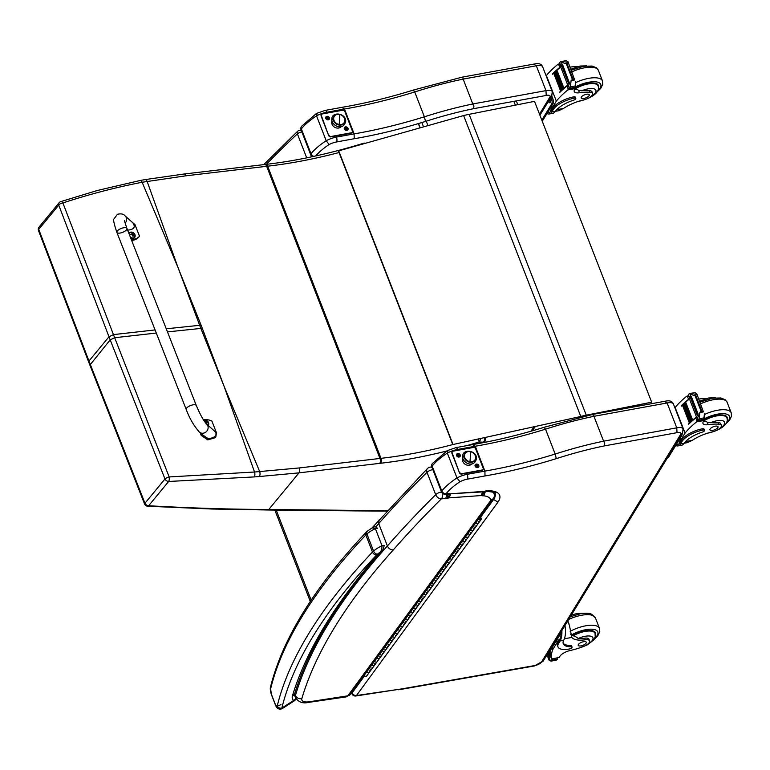 <?xml version="1.0" encoding="UTF-8"?>
<svg xmlns="http://www.w3.org/2000/svg" width="770" height="770" viewBox="0 0 770 770"><rect width="100%" height="100%" fill="white"/><g stroke="black" fill="none" stroke-linecap="round" stroke-linejoin="round"><path stroke-width="1.16" d="M577.346 417.253L580.763 416.416A57.731 22.301 -21.3 0 1 586.268 415.184L651.661 402.2L534.515 101.351L469.123 114.335A57.731 22.301 158.7 0 0 463.627 115.558L338.425 150.92L452.77 444.569L577.346 417.253L452.77 444.569M577.192 417.667L580.57 416.839A57.731 22.301 -21.3 0 1 586.076 415.608L651.661 402.2M452.914 444.155L338.579 150.506M315.729 155.944A50.522 19.337 -21.2 0 1 329.175 144.519L326.191 140.727L316.547 115.866A14.438 5.525 -21.2 0 1 326.788 112.247A3.609 1.492 -100.3 0 0 325.075 110.428L316.48 113.44L301.619 126.261A3.609 2.772 38.9 0 0 301.349 128.898A54.131 20.723 -21.2 0 1 316.547 115.866L317.125 113.44M462.866 77.491L461.567 77.597L462.866 77.491L463.155 79.098L536.324 65.768L534.178 64.372M325.075 110.428L342.737 107.203C365.654 103.267 389.264 97.54 413.577 90.003L462.077 77.164L534.659 63.949C538.779 63.025 541.425 63.949 542.609 66.74L552.254 91.601A9.019 3.455 158.8 0 0 545.969 90.629L472.799 103.96L473.925 106.01L473.627 108.676L546.228 95.451L545.969 90.629L536.324 65.768A9.019 3.455 -21.2 0 1 542.609 66.74M329.175 144.519A10.828 4.148 -21.2 0 1 336.577 141.95L354.219 138.735A250.51 95.904 158.8 0 0 425.512 121.419L424.376 116.819L414.732 91.957A199.517 76.384 -21.2 0 1 463.165 79.108L472.799 103.96M354.219 138.735L354.113 133.884L344.469 109.013A246.9 94.527 158.8 0 0 414.732 91.957L413.461 90.34M327.106 113.075L326.788 112.247L344.469 109.013L342.159 107.656M301.619 126.261A3.609 3.609 0 0 0 301.06 129.832A3.609 1.386 -21.2 0 1 301.349 128.898L310.993 153.759A3.609 1.386 158.8 0 0 310.705 154.693A3.609 3.609 0 0 0 312.514 156.647M472.809 103.969A199.517 76.384 158.8 0 0 424.376 116.819A246.9 94.527 -21.2 0 1 354.113 133.884L336.432 137.108A14.438 5.525 158.8 0 0 326.191 140.727A54.131 20.723 158.8 0 0 310.993 153.759A3.609 2.772 38.9 0 0 313.842 156.358M266.324 164.337A869.638 332.938 -21.2 0 1 297.403 133.893A3.609 1.386 -21.2 0 1 301.898 132.017A3.609 2.089 -94.1 0 0 299.925 130.236L299.925 130.236A3.609 3.609 0 0 0 297.721 131.198L297.721 131.198A3.609 2.406 47 0 0 297.403 133.893L306.701 157.86M311.33 156.897A3.609 1.386 158.8 0 0 310.012 157.176M178.553 268.903L201.076 325.142A143.903 55.094 -21.2 0 1 199.661 325.306L177.976 267.411L142.142 182.259C115.452 187.457 89.031 194.348 62.89 202.953A3.609 1.79 -108.3 0 0 60.772 201.596A3.609 3.609 0 0 0 59.117 202.731L39.106 227.015A3.609 2.753 39.5 0 0 38.731 229.383L88.964 361.034L88.666 361.987L38.5 230.557A3.609 1.819 -20.2 0 1 38.731 229.383L58.751 205.099A3.609 1.8 -20 0 1 62.89 202.953L113.45 334.613L108.984 336.76L58.751 205.099A3.609 2.753 -140.5 0 1 59.117 202.731M38.519 230.596A3.609 1.819 -20.2 0 1 38.5 230.557A3.609 3.609 0 0 1 39.106 227.015M363.729 143.451A3.609 0.606 -107.1 0 0 363.45 143.297C329.146 153.836 296.585 160.872 265.766 164.395A3.609 1.887 83.5 0 1 267.662 166.185A144.337 55.257 158.8 0 0 266.661 166.301L185.936 175.801L142.142 182.259A3.609 1.819 78.9 0 0 140.111 180.507A3.609 1.819 78.9 0 1 140.111 180.507L97.434 190.469L60.772 201.605M223.444 384.644L202.279 328.251A143.903 55.094 -21.2 0 1 200.864 328.415L224.022 386.136L254.533 472.02L169.159 476.938A3.609 1.376 89 0 1 168.649 481.471L254.235 476.919A141.131 41.185 -14 0 1 259.297 476.534L298.991 472.857L379.716 463.357A140.727 53.881 -21.2 0 1 380.688 463.242A259.124 99.205 158.8 0 0 446.706 451.037M156.291 333.044L114.663 337.722L110.187 339.868L164.972 478.969A3.609 0.934 -22.2 0 1 169.159 476.938L113.45 334.613L155.078 329.935M88.666 361.987L144.558 503.984A3.609 0.924 -22.1 0 1 144.962 503.253L88.964 361.034L108.984 336.76L110.187 339.868L89.878 365.105M484.474 437.716A3.609 2.502 92.3 0 1 483.329 442.173L482.597 442.779M478.507 439.006A3.609 0.606 72.9 0 1 479.036 441.999L483.329 442.173A3.609 2.204 -129.9 0 0 484.436 441.836A3.609 3.609 0 0 0 485.485 437.755L485.389 437.514M265.766 164.395L264.774 164.51A3.609 1.867 83.3 0 1 266.661 166.301L379.976 458.448L299.251 467.948A3.609 1.867 -96.7 0 1 298.991 472.857L268.797 509.48C231.789 509.384 191.73 508.142 148.629 505.755A3.609 1.781 93.7 0 1 147.667 506.227A3.609 1.781 93.7 0 1 147.657 506.227L211.942 509.018L267.575 509.981A3.609 2.387 90.3 0 1 267.498 509.981M299.251 467.948L254.533 472.02A3.609 1.675 -94.8 0 1 254.235 476.919M459.979 481.731A10.828 4.148 -21.2 0 1 467.371 479.161L485.013 475.947L484.908 471.096L467.226 474.32A14.438 5.525 158.8 0 0 456.985 477.939A54.131 20.723 158.8 0 0 441.788 490.981A3.609 2.772 38.9 0 0 446.071 493.714A50.522 19.337 -21.2 0 1 459.979 481.731L456.985 477.939L447.341 453.078A14.438 5.525 -21.2 0 1 457.582 449.459A3.609 1.492 -100.3 0 0 455.869 447.639L447.274 450.652L432.413 463.473A3.609 2.772 38.9 0 0 432.143 466.11A54.131 20.723 -21.2 0 1 447.341 453.078L447.919 450.652M593.66 414.703L592.371 414.809L593.66 414.703L593.949 416.31L667.118 402.98L664.972 401.584M592.9 414.375L665.463 401.16C669.573 400.236 672.22 401.17 673.404 403.952L683.048 428.813A9.019 3.455 158.8 0 0 676.763 427.841L603.593 441.172L604.72 443.222L604.421 445.897L677.023 432.663L676.763 427.841L667.118 402.98A9.019 3.455 -21.2 0 1 673.404 403.952M485.013 475.947A250.51 95.904 158.8 0 0 556.315 458.631L555.17 454.04L545.526 429.169A199.517 76.384 -21.2 0 1 593.959 416.32L603.593 441.172M603.603 441.191A199.517 76.384 158.8 0 0 555.17 454.04A246.9 94.527 -21.2 0 1 484.908 471.096L475.263 446.234A246.9 94.527 158.8 0 0 545.526 429.169L544.255 427.552M455.869 447.639L473.531 444.425C496.448 440.478 520.058 434.752 544.371 427.215L592.881 414.385M457.9 450.286L457.582 449.459L475.263 446.234L472.963 444.868M432.413 463.473A3.609 3.609 0 0 0 431.855 467.043A3.609 1.386 -21.2 0 1 432.143 466.11L441.788 490.981A3.609 1.386 158.8 0 0 441.499 491.905A3.609 3.609 0 0 0 445.118 494.205L446.869 494.08L447.765 493.589L446.071 493.714A3.609 2.089 85.9 0 1 445.118 494.205M493.358 498.816L493.618 499.48L480.701 517.132M364.537 675.906L352.131 692.875A3.609 1.386 158.8 0 0 351.909 693.712A3.609 3.609 0 0 0 355.788 695.984L399.13 689.294L356.472 695.522A3.609 1.713 81.7 0 1 355.788 695.984M351.871 692.201L352.131 692.875A3.609 2.859 36.2 0 0 356.472 695.522L497.978 502.117L493.618 499.48A27.066 10.357 -21.2 0 0 495.062 493.426C496.534 492.819 493.56 492.097 486.12 491.26L482.973 491.847M497.978 502.117A30.675 11.742 158.8 0 0 487.15 490.76L486.197 491.25M487.15 490.76A6.237 2.387 158.8 0 0 484.369 491.337L484.032 491.741M484.369 491.337A3.34 1.28 -21.2 0 1 484.089 491.366L482.703 491.905A3.609 2.089 -94.1 0 0 483.647 491.404L451.307 493.734L482.703 491.905M451.307 493.734A10.26 3.927 -21.2 0 1 450.642 493.791L449.593 494.282M450.642 493.791A2.685 1.03 -21.2 0 1 450.517 493.801A2.685 1.03 -21.2 0 1 450.267 493.801L447.793 494.08L448.486 497.978A1.473 0.568 -21.2 0 1 449.141 497.853L450.354 494.225M431.835 466.986L430.642 467.072A5.053 2.926 85.9 0 1 432.066 467.573M432.856 469.623A5.053 1.935 158.8 0 0 427.003 472.299L435.676 494.677A5.053 1.935 -21.2 0 1 441.537 491.992M430.642 467.072A5.053 5.053 0 0 0 427.446 468.526L427.446 468.526A5.053 3.513 45.2 0 0 427.003 472.299A1155.395 442.336 -21.2 0 0 378.715 523.619L379.138 519.856M485.447 491.366L483.762 495.793A29.231 11.194 -21.2 0 1 491.077 500.038A5.053 4.668 -18.7 0 0 494.167 494.071L494.167 494.071A5.053 4.668 -18.7 0 0 494.109 493.897A34.284 13.129 158.8 0 0 494.032 493.685A34.284 13.129 158.8 0 0 492.973 492.011M484.763 491.52L482.039 495.707A7.604 2.907 158.8 0 0 483.762 495.793M447.014 494.071L445.763 498.527A7.998 3.061 158.8 0 0 447.851 498.209L447.428 494.051M442.471 493.3A5.053 2.926 85.9 0 1 441.374 498.835L445.763 498.527M449.141 497.853A1.492 0.568 -21.2 0 1 449.237 497.853L450.527 494.215M449.237 497.853L481.317 495.543L482.53 491.914M481.317 495.543A1.915 0.732 -21.2 0 1 481.529 495.534L482.973 491.876M481.529 495.534L483.916 491.77M294.727 693.626L295.439 695.464A869.638 332.938 158.8 0 1 387.387 545.988A1155.395 442.336 158.8 0 1 435.676 494.677A5.053 3.513 45.2 0 0 441.374 498.835A1150.341 440.401 -21.2 0 0 393.278 549.953C390.631 549.924 388.667 548.606 387.387 545.988L378.715 523.619A869.638 332.938 -21.2 0 0 375.702 526.998M294.573 694.126L292.205 696.59L294.583 694.088C308.173 649.129 337.578 601.052 382.806 549.886L384.24 545.632A1.8 0.693 158.8 0 0 382.026 545.757C381.891 549.51 381.073 551.782 379.572 552.562L382.796 549.886M294.717 700.585L282.263 708.621L281.849 708.073A3.609 3.224 -166.3 0 1 277.267 705.898C276.998 707.091 276.42 706.773 275.544 704.954L271.329 694.078L270.636 688.803A770.414 294.949 -21.2 0 1 365.846 534.977A14.438 5.525 -21.2 0 1 366.924 533.957A3.609 2.281 -130.9 0 1 367.223 531.271L366.154 532.291A3.609 2.599 43.4 0 0 365.846 534.977L372.478 552.071A3.609 2.599 43.4 0 0 376.617 554.978A10.828 4.148 -21.2 0 1 377.425 554.198A3.609 2.281 -130.9 0 1 373.556 551.05A14.438 5.525 158.8 0 0 372.478 552.071A770.414 294.949 158.8 0 0 277.267 705.898M372.16 527.864L375.394 528.663L382.026 545.757A19.115 7.315 158.8 0 0 373.556 551.05L366.924 533.957A19.115 7.315 -21.2 0 1 375.394 528.663A1.8 0.693 158.8 0 1 377.608 528.528M377.425 554.198A15.516 5.939 -21.2 0 1 379.572 552.562A869.638 332.938 158.8 0 0 292.205 696.59A30.579 11.704 158.8 0 0 293.601 700.498A3.609 3.292 -45 0 0 295.69 698.092M366.154 532.291C314.43 587.163 282.542 638.734 270.511 687.013A3.609 3.224 13.7 0 0 270.511 687.023A3.609 3.224 13.7 0 0 270.636 688.803M376.617 554.978A766.804 293.562 -21.2 0 0 281.849 708.073L293.601 700.498L294.737 700.575L296.161 698.91M374.567 663.721A1.733 1.376 -143.8 0 1 371.9 664.828A1.733 1.376 36.2 0 0 374.567 665.193L371.968 668.745A1.733 1.376 -143.8 0 1 369.302 668.379A1.733 1.376 36.2 0 0 371.968 668.745L369.369 672.297A1.733 1.376 -143.8 0 1 366.703 671.921A1.733 1.376 36.2 0 0 369.369 672.297A1.733 1.376 -143.8 0 0 369.369 670.824M374.499 661.276A1.733 1.376 36.2 0 0 377.165 661.642A1.733 1.376 -143.8 0 1 374.499 661.276M384.962 649.524A1.733 1.376 -143.8 0 1 382.286 650.621A1.733 1.376 36.2 0 0 384.962 650.997L382.363 654.538A1.733 1.376 -143.8 0 1 379.687 654.173A1.733 1.376 36.2 0 0 382.363 654.538L379.764 658.09A1.733 1.376 -143.8 0 1 377.098 657.724A1.733 1.376 36.2 0 0 379.764 658.09A1.733 1.376 -143.8 0 0 379.764 656.627M384.885 647.069A1.733 1.376 36.2 0 0 387.551 647.445A1.733 1.376 -143.8 0 1 384.885 647.069M395.347 635.317A1.733 1.376 -143.8 0 1 392.681 636.424A1.733 1.376 36.2 0 0 395.347 636.79L392.748 640.342A1.733 1.376 -143.8 0 1 390.082 639.966A1.733 1.376 36.2 0 0 392.748 640.342L390.149 643.893A1.733 1.376 -143.8 0 1 387.483 643.518A1.733 1.376 36.2 0 0 390.149 643.893A1.733 1.376 -143.8 0 0 390.159 642.421M395.28 632.873A1.733 1.376 36.2 0 0 397.946 633.238A1.733 1.376 -143.8 0 1 395.28 632.873M405.742 621.121A1.733 1.376 -143.8 0 1 403.076 622.218A1.733 1.376 36.2 0 0 405.742 622.593L403.143 626.135A1.733 1.376 -143.8 0 1 400.477 625.769A1.733 1.376 36.2 0 0 403.143 626.135L400.544 629.687A1.733 1.376 -143.8 0 1 397.878 629.321A1.733 1.376 36.2 0 0 400.544 629.687A1.733 1.376 -143.8 0 0 400.544 628.214M405.665 618.666A1.733 1.376 36.2 0 0 408.341 619.041A1.733 1.376 -143.8 0 1 405.665 618.666M416.137 606.914A1.733 1.376 -143.8 0 1 413.461 608.011A1.733 1.376 36.2 0 0 416.127 608.387L413.529 611.938A1.733 1.376 -143.8 0 1 410.862 611.563A1.733 1.376 36.2 0 0 413.529 611.938L410.93 615.49A1.733 1.376 -143.8 0 1 408.264 615.115A1.733 1.376 36.2 0 0 410.93 615.49A1.733 1.376 -143.8 0 0 410.939 614.017M416.06 604.469A1.733 1.376 36.2 0 0 418.726 604.835A1.733 1.376 -143.8 0 1 416.06 604.469M426.522 592.717A1.733 1.376 -143.8 0 1 423.856 593.814A1.733 1.376 36.2 0 0 426.522 594.18L423.923 597.732A1.733 1.376 -143.8 0 1 421.257 597.366A1.733 1.376 36.2 0 0 423.923 597.732L421.325 601.283A1.733 1.376 -143.8 0 1 418.659 600.918A1.733 1.376 36.2 0 0 421.325 601.283A1.733 1.376 -143.8 0 0 421.325 599.811M426.455 590.263A1.733 1.376 36.2 0 0 429.121 590.638A1.733 1.376 -143.8 0 1 426.455 590.263M436.917 578.511A1.733 1.376 -143.8 0 1 434.242 579.608A1.733 1.376 36.2 0 0 436.908 579.983L434.319 583.535A1.733 1.376 -143.8 0 1 431.643 583.159A1.733 1.376 36.2 0 0 434.319 583.535L431.72 587.087A1.733 1.376 -143.8 0 1 429.044 586.711A1.733 1.376 36.2 0 0 431.72 587.087A1.733 1.376 -143.8 0 0 431.72 585.614M436.84 576.056A1.733 1.376 36.2 0 0 439.506 576.432A1.733 1.376 -143.8 0 1 436.84 576.056M447.303 564.304A1.733 1.376 -143.8 0 1 444.637 565.411A1.733 1.376 36.2 0 0 447.303 565.777L444.704 569.328A1.733 1.376 -143.8 0 1 442.038 568.963A1.733 1.376 36.2 0 0 444.704 569.328L442.105 572.88A1.733 1.376 -143.8 0 1 439.439 572.514A1.733 1.376 36.2 0 0 442.105 572.88A1.733 1.376 -143.8 0 0 442.115 571.407M447.235 561.859A1.733 1.376 36.2 0 0 449.901 562.225A1.733 1.376 -143.8 0 1 447.235 561.859M457.698 550.107A1.733 1.376 -143.8 0 1 455.022 551.204A1.733 1.376 36.2 0 0 457.698 551.58L455.099 555.131A1.733 1.376 -143.8 0 1 452.433 554.756A1.733 1.376 36.2 0 0 455.099 555.131L452.5 558.683A1.733 1.376 -143.8 0 1 449.834 558.308A1.733 1.376 36.2 0 0 452.5 558.683A1.733 1.376 -143.8 0 0 452.5 557.211M457.621 547.653A1.733 1.376 36.2 0 0 460.287 548.028A1.733 1.376 -143.8 0 1 457.621 547.653M468.083 535.901A1.733 1.376 -143.8 0 1 465.417 537.008A1.733 1.376 36.2 0 0 468.083 537.373L465.484 540.925A1.733 1.376 -143.8 0 1 462.818 540.559A1.733 1.376 36.2 0 0 465.484 540.925L462.886 544.477A1.733 1.376 -143.8 0 1 460.219 544.111A1.733 1.376 36.2 0 0 462.886 544.477A1.733 1.376 -143.8 0 0 462.895 543.004M468.016 533.456A1.733 1.376 36.2 0 0 470.682 533.822A1.733 1.376 -143.8 0 1 468.016 533.456M478.478 521.704A1.733 1.376 -143.8 0 1 475.812 522.801A1.733 1.376 36.2 0 0 478.478 523.176L475.879 526.728A1.733 1.376 -143.8 0 1 473.213 526.353A1.733 1.376 36.2 0 0 475.879 526.728L473.281 530.27A1.733 1.376 -143.8 0 1 470.614 529.904A1.733 1.376 36.2 0 0 473.281 530.27A1.733 1.376 -143.8 0 0 473.281 528.807M369.369 672.297L366.77 675.848A1.733 1.376 -143.8 0 1 364.104 675.473M470.797 532.58A1.733 1.376 -143.8 0 1 470.682 533.822L473.281 530.27M460.402 546.787A1.733 1.376 -143.8 0 1 460.287 548.028L462.886 544.477M450.007 560.984A1.733 1.376 -143.8 0 1 449.901 562.225L452.5 558.683M439.622 575.19A1.733 1.376 -143.8 0 1 439.506 576.432L442.105 572.88M429.227 589.387A1.733 1.376 -143.8 0 1 429.121 590.638L431.72 587.087M418.842 603.593A1.733 1.376 -143.8 0 1 418.726 604.835L421.325 601.283M408.447 617.8A1.733 1.376 -143.8 0 1 408.341 619.041L410.93 615.49M398.061 631.997A1.733 1.376 -143.8 0 1 397.946 633.238L400.544 629.687M387.666 646.203A1.733 1.376 -143.8 0 1 387.551 647.445L390.149 643.893M377.271 660.4A1.733 1.376 -143.8 0 1 377.165 661.642L379.764 658.09M372.083 667.503A1.733 1.376 -143.8 0 1 371.968 668.745M382.469 653.297A1.733 1.376 -143.8 0 1 382.363 654.538M392.864 639.1A1.733 1.376 -143.8 0 1 392.748 640.342M403.249 624.894A1.733 1.376 -143.8 0 1 403.143 626.135M413.644 610.697A1.733 1.376 -143.8 0 1 413.529 611.938M424.029 596.49A1.733 1.376 -143.8 0 1 423.923 597.732M434.424 582.293A1.733 1.376 -143.8 0 1 434.319 583.535M444.819 568.087A1.733 1.376 -143.8 0 1 444.704 569.328M455.108 553.64L455.205 553.89A1.733 1.376 -143.8 0 1 455.099 555.131M465.6 539.683A1.733 1.376 -143.8 0 1 465.484 540.925M475.985 525.477A1.733 1.376 -143.8 0 1 475.879 526.728M478.411 519.25A1.733 1.376 36.2 0 0 481.183 518.383L480.442 516.468M479.431 517.844A0.866 0.683 -143.8 0 1 479.768 517.892L479.931 517.199A1.733 1.376 36.2 0 0 479.912 517.19L480.432 518.489A0.866 0.683 -143.8 0 1 478.882 518.595M478.94 518.528A0.789 0.626 36.2 0 0 480.316 519.067A0.789 0.626 36.2 0 0 479.383 517.921M186.215 409.457L116.876 232.376A5.409 2.06 -21.4 0 1 120.226 228.892A5.409 2.06 -21.4 0 1 126.954 228.43A5.409 2.06 -21.4 0 1 123.604 231.914A5.409 2.06 -21.4 0 1 116.876 232.376A5.409 2.06 -21.4 0 1 120.226 228.892A5.409 2.06 -21.4 0 1 126.954 228.43L196.302 405.511A5.409 2.06 -21.4 0 0 189.564 405.973A5.409 2.06 -21.4 0 0 186.215 409.457C189.459 418.245 193.847 425.791 199.372 432.095A5.409 4.918 -48.2 0 0 204.81 432.721A5.409 4.918 -48.2 0 0 206.591 424.02L214.33 430.94C220.201 435.82 209.411 441.412 204.05 436.263L199.372 432.095M203.347 419.669A14.88 11.396 -140.8 0 1 211.894 421.065L216.457 432.721L215.841 436.831L208.535 438.987L201.856 434.309M200.181 432.817L201.191 435.387L207.804 439.891L215.1 437.735L215.841 436.831M130.332 220.566L134.952 224.571L139.505 236.226A14.88 11.396 -140.8 0 1 131.295 239.528M127.627 230.153C134.028 229.556 135.761 227.112 132.825 222.79L125.077 215.879A5.409 4.918 131.8 0 1 125.163 223.156M131.641 240.404A14.88 11.396 39.2 0 0 138.773 237.122L139.505 236.226M203.954 420.179A3.552 2.714 39.2 0 0 203.723 420.256A3.417 2.618 -140.8 0 1 207.862 421.517A3.417 2.618 -140.8 0 1 208.102 425.367M207.611 422.432A1.752 1.338 -140.8 0 0 207.477 422.104L207.611 422.056A4.61 2.069 155.6 0 0 206.938 421.979L206.11 421.45A4.61 2.695 -94.5 0 0 205.657 420.815A1.887 1.444 39.2 0 0 205.272 420.853A4.61 2.069 80.7 0 1 205.686 421.508L205.321 422.181A4.61 2.05 155.3 0 0 205.08 422.239M205.686 421.508L205.186 422.383M206.649 424.078A1.887 1.444 39.2 0 0 206.918 424.039A4.61 2.685 -94 0 0 206.755 423.096L207.111 422.422A4.61 1.434 -18.7 0 1 207.765 422.441A1.887 1.444 39.2 0 0 207.611 422.056M206.408 423.462L207.111 422.422M205.388 422.643A4.61 1.453 -18.3 0 1 205.494 422.615L206.322 423.144A4.61 2.079 80.3 0 1 206.514 423.952M206.023 423.866L206.447 423.057M206.938 421.979L206.37 422.855L205.378 422.22M130.361 232.232A3.552 2.714 39.2 0 0 129.158 232.973L128.888 233.31A3.552 2.714 -140.8 0 1 128.888 233.31A3.552 2.714 -140.8 0 1 129.033 233.146M134.509 237.622A3.552 2.714 -140.8 0 1 134.384 237.795A3.552 2.714 -140.8 0 1 130.785 238.219M129.004 233.666A3.417 2.618 -140.8 0 1 133.114 232.617A3.417 2.618 -140.8 0 1 134.837 237.016A3.417 2.618 -140.8 0 1 130.313 237.016M134.019 234.475A1.752 1.338 -140.8 0 0 133.884 234.147L134.019 234.109A4.61 2.069 155.6 0 0 133.345 234.032L132.517 233.502A4.61 2.695 -94.5 0 0 132.055 232.858A1.887 1.444 39.2 0 0 131.68 232.906A4.61 2.069 80.7 0 1 132.084 233.551L131.728 234.224A4.61 2.05 155.3 0 0 130.833 234.494L130.929 234.513A1.752 1.338 -140.8 0 0 131.064 234.86M132.084 233.551L131.362 234.783M130.833 234.494A1.887 1.444 39.2 0 0 130.987 234.879A4.61 1.453 -18.3 0 1 131.901 234.667L132.729 235.197A4.61 2.079 80.3 0 1 132.941 236.13A1.887 1.444 39.2 0 0 133.326 236.082A4.61 2.685 -94 0 0 133.162 235.139L133.518 234.465A4.61 1.434 -18.7 0 1 134.163 234.494A1.887 1.444 39.2 0 0 134.019 234.109M132.806 235.505L133.518 234.465M132.43 235.909L132.854 235.11M133.345 234.032L132.767 234.898L131.785 234.273M344.739 129.216A1.309 1.078 31.4 0 0 346.288 130.169M346.837 130.38A2.031 1.675 -148.6 0 1 344.248 128.041A2.031 1.675 -148.6 0 1 347.395 127.464A2.031 1.675 -148.6 0 1 346.837 130.38M326.172 118.676A1.309 1.078 31.4 0 0 327.712 119.62M328.27 119.831A2.031 1.675 -148.6 0 1 325.681 117.502A2.031 1.675 -148.6 0 1 328.829 116.925A2.031 1.675 -148.6 0 1 328.27 119.831M321.369 114.759A1.8 1.492 31.4 0 0 321.157 116.183L321.398 115.779A1.8 1.492 -148.6 0 1 322.409 113.931L342.602 110.254A1.8 1.492 -148.6 0 1 344.825 111.506L352.362 130.939A1.8 1.492 -148.6 0 1 351.341 132.787L351.101 133.181A1.8 1.492 31.4 0 0 352.14 132.353M321.157 116.183L328.684 135.607A1.8 1.492 31.4 0 0 330.908 136.867L351.101 133.181M321.398 115.779L328.684 135.607M330.908 136.867L331.148 136.463A1.8 1.492 -148.6 0 1 328.934 135.202M331.148 136.463L351.341 132.787M341.187 126.627A5.419 4.476 -148.6 0 1 338.685 128.022A5.419 4.476 -148.6 0 1 333.237 126.126A5.419 4.476 -148.6 0 1 332.005 121.015M340.07 126.771A4.514 3.725 -148.6 0 1 339.994 126.906A4.514 3.725 -148.6 0 1 338.887 127.984A4.514 3.725 31.4 0 0 339.994 126.906L338.954 127.974M332.611 122.536L331.86 123.758L332.611 122.536M344.893 120.784A6.093 5.034 -148.6 0 1 338.944 125.019A6.093 5.034 -148.6 0 1 333.246 118.763A1.126 0.568 -178.7 0 0 331.793 119.273A1.126 0.568 1.3 0 1 333.246 118.763A6.093 5.034 -148.6 0 1 336.095 114.788A6.093 5.034 31.4 0 0 336.134 123.864A6.093 5.034 31.4 0 0 344.893 120.784A6.093 5.034 31.4 0 0 344.864 120.149A6.093 5.034 -148.6 0 1 344.893 120.784A1.126 0.568 1.3 0 1 345.682 121.352A1.126 0.568 -178.7 0 0 344.893 120.784M344.864 120.428A5.862 4.841 -148.6 0 1 344.267 122.507A5.862 4.841 -148.6 0 1 337.905 124.163A5.862 4.841 -148.6 0 1 333.66 118.484L333.468 118.801A5.862 4.841 31.4 0 0 337.712 124.48A5.862 4.841 31.4 0 0 344.065 122.834A5.862 4.841 31.4 0 0 344.161 122.671A5.862 4.841 -148.6 0 1 337.818 124.519A5.862 4.841 -148.6 0 1 333.468 118.801L333.66 118.484A5.862 4.841 -148.6 0 1 334.267 116.395A5.862 4.841 -148.6 0 1 340.619 114.749A5.862 4.841 -148.6 0 1 344.864 120.428M339.147 124.499A18.047 4.389 -80.1 0 0 339.378 114.412A5.862 4.841 31.4 0 0 333.66 118.484A5.862 4.841 31.4 0 0 339.147 124.499A5.862 4.841 31.4 0 0 344.864 120.428A5.862 4.841 31.4 0 0 339.378 114.412A18.047 4.389 99.9 0 1 339.147 124.499M334.17 116.559A5.862 4.841 31.4 0 0 334.065 116.722A5.862 4.841 31.4 0 0 333.468 118.801A5.862 4.841 -148.6 0 1 334.17 116.559M332.582 119.841A1.126 0.568 1.3 0 1 331.793 119.273C331.273 125.577 343.372 131.631 345.682 121.352C346.308 113.277 331.706 110.88 331.793 119.273M331.812 123.893L332.303 122.199A4.514 3.725 31.4 0 0 331.841 123.681A4.514 3.725 -148.6 0 1 332.303 122.199L332.38 122.064M327.837 118.359L328.713 117.55L327.433 116.838L327.173 117.993M327.433 116.838A1.261 1.04 31.4 0 0 327.058 116.915L326.759 118.57M327.597 119.042L328.299 118.984L327.808 118.724M328.299 118.984A1.261 1.04 31.4 0 1 327.914 119.061L326.644 118.349A1.261 1.04 31.4 0 1 326.49 117.983M328.713 117.55A1.261 1.04 31.4 0 1 328.857 117.916L328.03 118.416M329.137 118.936A1.761 1.453 -148.6 0 1 326.133 117.098M329.242 117.637A1.761 1.453 -148.6 0 1 326.923 119.186A1.761 1.453 -148.6 0 1 327.76 116.443A1.761 1.453 -148.6 0 1 329.242 117.637M346.702 128.244L346.394 128.917L347.28 128.09L346.009 127.387L345.749 128.532M346.009 127.387A1.261 1.04 31.4 0 0 345.624 127.454L345.326 129.119M346.163 129.581L346.866 129.524L346.375 129.264M346.866 129.524A1.261 1.04 31.4 0 1 346.49 129.601L345.21 128.888A1.261 1.04 31.4 0 1 345.066 128.523M347.28 128.09A1.261 1.04 31.4 0 1 347.434 128.455L346.606 128.956M347.703 129.476A1.761 1.453 -148.6 0 1 344.71 127.647M347.819 128.186A1.761 1.453 -148.6 0 1 345.489 129.735A1.761 1.453 -148.6 0 1 346.327 126.983A1.761 1.453 -148.6 0 1 347.819 128.186M475.533 466.428A1.309 1.078 31.4 0 0 477.082 467.38M477.641 467.592A2.031 1.675 -148.6 0 1 475.042 465.253A2.031 1.675 -148.6 0 1 478.199 464.685A2.031 1.675 -148.6 0 1 477.641 467.592M456.966 455.888A1.309 1.078 31.4 0 0 458.516 456.841M459.064 457.053A2.031 1.675 -148.6 0 1 456.475 454.714A2.031 1.675 -148.6 0 1 459.623 454.136A2.031 1.675 -148.6 0 1 459.064 457.053M452.163 451.971A1.8 1.492 31.4 0 0 451.952 453.395L452.192 452.991A1.8 1.492 -148.6 0 1 453.203 451.143L473.406 447.466A1.8 1.492 -148.6 0 1 475.619 448.727L483.156 468.15A1.8 1.492 -148.6 0 1 482.145 469.998L481.895 470.393A1.8 1.492 31.4 0 0 482.934 469.575M451.952 453.395L459.488 472.819A1.8 1.492 31.4 0 0 461.702 474.079L481.895 470.393M452.192 452.991L459.488 472.819M461.702 474.079L461.942 473.675A1.8 1.492 -148.6 0 1 459.728 472.424M461.942 473.675L482.145 469.998M471.981 463.838A5.419 4.476 -148.6 0 1 469.488 465.244A5.419 4.476 -148.6 0 1 464.031 463.338A5.419 4.476 -148.6 0 1 462.799 458.227M470.797 464.118L470.874 463.983A4.514 3.725 -148.6 0 1 470.797 464.118A4.514 3.725 -148.6 0 1 469.681 465.195A4.514 3.725 31.4 0 0 470.797 464.118L469.748 465.186M463.405 459.748L462.664 460.97L463.405 459.748M475.687 457.996A6.093 5.034 -148.6 0 1 469.739 462.231A6.093 5.034 -148.6 0 1 464.041 455.975A1.126 0.568 -178.7 0 0 462.587 456.494A1.126 0.568 1.3 0 1 464.041 455.975A6.093 5.034 -148.6 0 1 466.889 452A6.093 5.034 31.4 0 0 466.938 461.076A6.093 5.034 31.4 0 0 475.687 457.996A6.093 5.034 31.4 0 0 475.658 457.361A6.093 5.034 -148.6 0 1 475.687 457.996A1.126 0.568 1.3 0 1 476.476 458.564A1.126 0.568 -178.7 0 0 475.687 457.996M475.658 457.64A5.862 4.841 -148.6 0 1 475.061 459.728A5.862 4.841 -148.6 0 1 468.709 461.374A5.862 4.841 -148.6 0 1 464.464 455.696L464.262 456.013A5.862 4.841 31.4 0 0 468.507 461.692A5.862 4.841 31.4 0 0 474.869 460.046A5.862 4.841 31.4 0 0 474.955 459.882A5.862 4.841 -148.6 0 1 468.612 461.731A5.862 4.841 -148.6 0 1 464.262 456.013L464.464 455.696A5.862 4.841 -148.6 0 1 465.061 453.617A5.862 4.841 -148.6 0 1 471.413 451.961A5.862 4.841 -148.6 0 1 475.658 457.64M469.941 461.711A18.047 4.389 -80.1 0 0 470.181 451.624A5.862 4.841 31.4 0 0 464.464 455.696A5.862 4.841 31.4 0 0 469.941 461.711A5.862 4.841 31.4 0 0 475.658 457.64A5.862 4.841 31.4 0 0 470.181 451.624A18.047 4.389 99.9 0 1 469.941 461.711M464.964 453.771A5.862 4.841 31.4 0 0 464.868 453.934A5.862 4.841 31.4 0 0 464.262 456.013A5.862 4.841 -148.6 0 1 464.964 453.771M463.376 457.053A1.126 0.568 1.3 0 1 462.587 456.494C462.067 462.789 474.176 468.843 476.476 458.564C477.102 450.498 462.51 448.092 462.587 456.494M462.606 461.115L463.097 459.411A4.514 3.725 31.4 0 0 462.635 460.893A4.514 3.725 -148.6 0 1 463.097 459.411L463.174 459.286M458.93 454.916L458.612 455.59L459.507 454.762L458.227 454.05L457.967 455.205M458.227 454.05A1.261 1.04 31.4 0 0 457.852 454.127L457.553 455.792M458.391 456.254L459.093 456.196L458.602 455.936M459.093 456.196A1.261 1.04 31.4 0 1 458.718 456.273L457.438 455.561A1.261 1.04 31.4 0 1 457.293 455.195M459.507 454.762A1.261 1.04 31.4 0 1 459.661 455.128L458.824 455.628M459.931 456.148A1.761 1.453 -148.6 0 1 456.928 454.31M460.046 454.858A1.761 1.453 -148.6 0 1 457.717 456.398A1.761 1.453 -148.6 0 1 458.554 453.655A1.761 1.453 -148.6 0 1 460.046 454.858M477.506 465.455L477.188 466.129L478.083 465.301L476.803 464.599L476.543 465.754M476.803 464.599A1.261 1.04 31.4 0 0 476.428 464.666L476.12 466.331M478.083 465.301A1.261 1.04 31.4 0 1 478.228 465.667L477.092 466.245L477.284 466.812A1.261 1.04 31.4 0 0 477.66 466.736L476.967 466.793M477.092 466.235L476.004 466.1A1.261 1.04 31.4 0 1 475.86 465.744M477.352 466.764L477.256 466.764A1.194 0.982 -148.6 0 0 477.621 466.697L477.169 466.476M478.507 466.687A1.761 1.453 -148.6 0 1 475.504 464.859M478.613 465.398A1.761 1.453 -148.6 0 1 476.284 466.947A1.761 1.453 -148.6 0 1 477.121 464.195A1.761 1.453 -148.6 0 1 478.613 465.398M575.777 98.425A2.262 0.866 158.8 0 0 574.333 98.156A17.71 6.776 158.8 0 0 553.264 109.561L552.754 108.262A17.71 6.776 -21.2 0 1 573.823 96.847A2.262 0.866 -21.2 0 1 575.267 97.116L575.777 98.425A2.262 0.866 158.8 0 1 573.631 100.177A20.453 7.835 158.8 0 0 555.391 111.323L558.558 110.745L563.496 108.445A25.16 9.635 -21.2 0 1 583.554 99.965A7.95 3.042 -21.2 0 0 592.621 93.401A7.95 3.042 -21.2 0 0 589.897 92.236L589.271 90.619A7.95 3.042 -21.2 0 1 591.995 91.784L592.621 93.401M553.264 109.561L551.792 111.977A16.372 6.776 79.7 0 1 549.26 113.979A16.372 6.776 79.7 0 1 546.979 113.527M549.26 113.979L552.822 113.325A16.372 6.776 -100.3 0 0 554.978 111.881L555.391 111.323L551.792 111.977M551.936 105.413A14.851 6.15 -100.3 0 1 550.406 110.832L556.325 101.139A76.721 29.366 -21.2 0 1 567.837 89.936L569.473 87.203M568.25 85.393A1.704 0.655 158.8 0 0 567.038 86.009A76.721 29.366 158.8 0 0 559.636 92.544L560.031 92.15M571.09 80.629L574.69 79.974L572.967 78.886L571.09 80.629L570.272 88.204A6.073 2.329 158.8 0 1 569.733 88.752L568.164 84.719A6.073 2.329 158.8 0 1 567.731 85.075A76.721 29.366 158.8 0 0 559.521 92.246M567.731 85.075L560.743 67.048A76.721 29.366 158.8 0 0 556.835 70.243M556.2 70.802A76.721 29.366 158.8 0 0 555.507 71.418M554.9 71.966A76.721 29.366 158.8 0 0 554.236 72.573M553.659 73.111A76.721 29.366 158.8 0 0 552.523 74.218L552.927 73.824M561.032 66.769A1.704 0.655 158.8 0 0 559.819 67.385A76.721 29.366 158.8 0 0 552.408 73.92M559.819 67.385L558.529 64.064L557.913 64.353A76.721 29.366 158.8 0 0 546.402 75.556L546.171 75.932M560.753 64.728L557.913 64.353M556.325 101.139L546.402 75.556M563.9 88.127L563.245 88.694A76.721 29.366 158.8 0 1 563.9 88.127L556.951 70.234L556.161 70.715L563.159 88.473M562.562 89.301L561.946 89.859A76.721 29.366 158.8 0 1 562.562 89.301L555.622 71.398L554.872 71.88L561.859 89.638M561.301 90.456L560.704 91.014A76.721 29.366 158.8 0 1 561.301 90.456L554.352 72.553L553.63 73.034L560.618 90.783M589.897 92.236A39.78 15.227 -21.2 0 0 579.473 92.756A9.279 3.552 -21.2 0 1 574.237 91.534A9.279 3.552 -21.2 0 1 574.43 89.955A51.138 19.577 -21.2 0 1 575.19 88.589A1.8 0.722 -98.4 0 0 575.219 88.54L575.017 87.665M574.69 79.974L567.971 61.677L567.942 62.591L566.643 60.849L560.868 61.648L564.352 63.246L567.942 62.591L567.076 63.718L564.352 63.246M575.7 81.61L575.103 87.318A6.073 2.329 158.8 0 0 575.017 87.79L569.733 88.752M552.754 108.262L551.282 110.668A14.851 6.15 79.7 0 1 548.981 112.487L547.441 112.766M574.786 89.282A9.279 3.552 158.8 0 0 577.202 89.378L578.53 90.321L581.783 90.793A39.78 15.227 -21.2 0 1 589.271 90.619M560.743 67.048A6.073 2.329 158.8 0 0 561.176 66.692L559.607 62.649A6.073 2.329 158.8 0 0 560.146 62.091L560.868 61.648L560.146 62.091M569.415 82.188A2.839 1.088 158.8 0 0 569.271 82.679A6.073 2.329 158.8 0 0 569.271 82.679L562.466 64.295L561.859 64.747L568.809 82.65M569.213 83.179L568.972 83.699A6.073 2.329 158.8 0 0 569.213 83.179L569.04 82.727M577.635 66.576A39.78 15.227 158.8 0 0 570.069 67.106M542.263 121.236L553.014 103.652A3.609 1.492 -100.3 0 0 552.87 98.81L551.744 95.913M549.453 99.657A2.483 1.03 -100.3 0 0 550.271 102.121M541.82 120.091L551.715 103.892A3.609 1.492 -100.3 0 0 551.57 99.051L550.897 97.299M548.163 99.936A2.483 1.03 -100.3 0 0 549.693 102.757A2.483 1.03 -100.3 0 0 550.078 102.448L550.608 101.582A2.483 1.03 -100.3 0 0 550.425 98.059M598.396 87.347A16.237 6.218 158.8 0 0 598.396 85.383A16.237 6.218 158.8 0 0 575.267 88.223M586.586 65.873L580.041 66.027L570.897 69.242M586.509 94.258A4.331 1.655 158.8 0 0 581.196 97.906A4.331 1.655 158.8 0 0 585.835 97.886A4.331 1.655 158.8 0 0 589.271 94.768A4.331 1.655 158.8 0 0 586.509 94.258M570.618 634.143A25.16 9.635 -21.2 0 0 575.171 636.338L578.27 638.484A25.16 9.635 -21.2 0 0 584.594 638.186L585.219 639.803A25.16 9.635 -21.2 0 1 571.802 637.435L569.425 625.346L567.606 621.178M571.658 614.547A25.16 9.635 158.8 0 0 573.246 614.45M561.869 630.553A16.372 6.776 79.7 0 1 560.098 640.967L558.625 643.374A17.71 6.776 158.8 0 0 557.971 646.887A17.71 6.776 158.8 0 0 569.271 649.004A2.262 0.866 158.8 0 0 572.052 647.089A2.262 0.866 158.8 0 0 571.176 646.762A20.453 7.835 158.8 0 1 563.274 643.768A20.453 7.835 158.8 0 1 563.698 640.303L560.098 640.967M564.949 625.51A16.372 6.776 -100.3 0 1 564.015 639.668L563.698 640.303M549.597 653.422L550.521 655.809A76.721 29.366 -21.2 0 1 550.011 651.141M550.521 655.693A1.704 0.655 -21.2 0 1 550.512 655.674A76.721 29.366 -21.2 0 1 550.184 650.862M551.792 658.966L559.126 657.455A1.8 0.722 -98.3 0 1 559.097 657.503L551.792 658.966L550.512 655.674A1.704 0.655 -21.2 0 1 550.502 655.645L551.772 658.802A76.721 29.366 -21.2 0 1 552.793 649.505L558.712 639.822L559.588 639.658L558.115 642.065L558.625 643.374M552.1 647.724L552.793 649.505M549.809 652.527L549.982 652.979A76.721 29.366 -21.2 0 0 550.021 653.412L549.982 652.979M549.77 651.603L549.953 652.055A76.721 29.366 -21.2 0 0 549.953 652.508L549.953 652.055M550.521 655.809A6.073 2.329 -21.2 0 1 550.569 656.088L552.129 660.131A6.073 2.329 -21.2 0 1 552.042 660.602L550.377 660.968L549.077 659.226M572.052 647.089L571.542 645.789A2.262 0.866 -21.2 0 0 570.666 645.452A20.453 7.835 -21.2 0 1 563.101 643.085M561.215 632.805A14.851 6.15 79.7 0 1 559.588 639.658M557.971 646.887L557.461 645.578A17.71 6.776 -21.2 0 1 558.115 642.065M552.129 660.131L557.413 659.168A6.073 2.329 -21.2 0 0 556.874 659.717L551.262 661.055M547.903 654.538L549.251 658.013A6.073 2.329 -21.2 0 1 549.241 658.032L550.377 660.968M550.271 656.877A6.073 2.329 -21.2 0 1 549.857 657.426L550.271 656.877L548.808 653.104M548.75 658.581L549.251 658.013A2.839 1.088 -21.2 0 0 548.75 658.581M585.219 639.803A7.95 3.042 -21.2 0 1 589.637 640.861A7.95 3.042 -21.2 0 1 582.534 646.867A39.78 15.227 -21.2 0 1 570.214 650.496A9.279 3.552 -21.2 0 0 560.05 656.069A51.138 19.577 -21.2 0 0 559.126 657.455M555.738 641.756L556.412 641.641A14.851 6.15 -100.3 0 0 558.712 639.822M549.049 660.131L547.008 654.875L547.489 654.789A3.609 1.492 -100.3 0 0 548.048 654.346L561.311 632.642A3.609 1.492 -100.3 0 0 561.715 630.803M572.543 635.529A16.237 6.218 -21.2 0 1 585.046 630.899A16.237 6.218 -21.2 0 1 595.412 632.844A16.237 6.218 -21.2 0 1 595.403 634.807M584.594 638.186A7.95 3.042 -21.2 0 1 589.012 639.244L589.637 640.861M580.975 645.886A4.331 1.655 158.8 0 0 586.288 642.238A4.331 1.655 158.8 0 0 581.648 642.257A4.331 1.655 158.8 0 0 578.212 645.366A4.331 1.655 158.8 0 0 580.975 645.886M704.521 430.353A2.262 0.866 158.8 0 0 703.077 430.083A17.71 6.776 158.8 0 0 682.008 441.499L681.508 440.19A17.71 6.776 -21.2 0 1 702.567 428.775A2.262 0.866 -21.2 0 1 704.021 429.044L704.521 430.353A2.262 0.866 158.8 0 1 702.375 432.105A20.453 7.835 158.8 0 0 684.135 443.25L687.312 442.673L692.249 440.373A25.16 9.635 -21.2 0 1 712.298 431.893A7.95 3.042 -21.2 0 0 721.375 425.329A7.95 3.042 -21.2 0 0 718.641 424.164L718.015 422.547A7.95 3.042 -21.2 0 1 720.749 423.712L721.375 425.329M682.008 441.499L680.536 443.905A16.372 6.776 79.7 0 1 678.004 445.907A16.372 6.776 79.7 0 1 675.723 445.455M678.004 445.907L681.575 445.262A16.372 6.776 -100.3 0 0 683.721 443.809L684.135 443.25L680.536 443.905M680.68 437.341A14.851 6.15 -100.3 0 1 679.15 442.76L685.069 433.077A76.721 29.366 -21.2 0 1 696.581 421.864L698.217 419.13M696.994 417.321A1.704 0.655 158.8 0 0 695.791 417.937A76.721 29.366 158.8 0 0 688.38 424.472L688.784 424.078M699.834 412.556L703.434 411.902L700.998 410.949L699.834 412.556L699.016 420.131A6.073 2.329 158.8 0 1 698.477 420.69L696.908 416.647A6.073 2.329 158.8 0 1 696.475 417.003A76.721 29.366 158.8 0 0 688.265 424.174M696.475 417.003L689.487 398.985A76.721 29.366 158.8 0 0 685.589 402.171M684.944 402.729A76.721 29.366 158.8 0 0 684.251 403.345M683.644 403.894A76.721 29.366 158.8 0 0 682.98 404.5M682.413 405.049A76.721 29.366 158.8 0 0 681.277 406.146L681.671 405.752M689.487 398.985A6.073 2.329 158.8 0 0 689.92 398.619L688.351 394.577L689.785 398.735A1.704 0.655 158.8 0 0 688.563 399.312A76.721 29.366 158.8 0 0 681.161 405.848M688.563 399.312L687.283 396.001L686.657 396.281A76.721 29.366 158.8 0 0 675.146 407.494L674.924 407.859M689.506 396.656L686.657 396.281M685.069 433.077L675.146 407.494M692.644 420.064L691.989 420.622A76.721 29.366 158.8 0 1 692.644 420.064L685.695 402.161L684.915 402.643L691.903 420.401M691.316 421.228L690.69 421.787A76.721 29.366 158.8 0 1 691.316 421.228L684.366 403.326L683.616 403.807L690.603 421.565M690.045 422.383L689.448 422.942A76.721 29.366 158.8 0 1 690.045 422.383L683.106 404.481L682.374 404.962L689.362 422.711M718.641 424.164A39.78 15.227 -21.2 0 0 708.217 424.684A9.279 3.552 -21.2 0 1 702.981 423.471A9.279 3.552 -21.2 0 1 703.174 421.883A51.138 19.577 -21.2 0 1 703.944 420.526A1.8 0.722 -98.4 0 0 703.972 420.468L703.761 419.592M703.434 411.902L696.715 393.605L696.686 394.519L695.387 392.777L689.612 393.586L693.096 395.174L696.686 394.519L695.108 395.78L693.096 395.174M704.444 413.538L703.847 419.246A6.073 2.329 158.8 0 0 703.761 419.717L698.477 420.69M681.508 440.19L680.025 442.596A14.851 6.15 79.7 0 1 677.735 444.415L676.185 444.704M703.539 421.219A9.279 3.552 158.8 0 0 705.946 421.306L707.274 422.249L710.527 422.72A39.78 15.227 -21.2 0 1 718.015 422.547M688.351 394.577A6.073 2.329 158.8 0 0 688.89 394.019L689.612 393.586L688.89 394.019M698.015 414.626A6.073 2.329 158.8 0 0 698.015 414.606A2.839 1.088 158.8 0 1 698.159 414.125L698.015 414.626M697.966 415.107L697.716 415.627A6.073 2.329 158.8 0 0 697.966 415.107L697.793 414.664M698.159 414.125L691.219 396.223L690.603 396.675L697.553 414.578M706.379 398.504A39.78 15.227 158.8 0 0 698.823 399.033M667.446 457.823L667.937 457.726A3.609 1.492 -100.3 0 0 668.495 457.284L681.758 435.589A3.609 1.492 -100.3 0 0 682.153 433.751M727.14 419.275A16.237 6.218 158.8 0 0 727.149 417.311A16.237 6.218 158.8 0 0 704.011 420.15M715.33 397.801L708.785 397.965L699.651 401.17M715.253 426.185A4.331 1.655 158.8 0 0 709.94 429.833A4.331 1.655 158.8 0 0 714.579 429.814A4.331 1.655 158.8 0 0 718.015 426.705A4.331 1.655 158.8 0 0 715.253 426.185M177.976 267.421L147.118 181.364A3.609 1.925 80.4 0 0 145.049 179.602L140.111 180.507M224.022 386.136L259.702 471.615A3.609 1.8 -93.9 0 1 259.297 476.534M513.86 101.351L515.342 105.153M427.899 125.462L426.243 121.179M423.471 126.703L421.854 122.536M418.524 123.537L420.122 127.647M311.157 600.167L276.209 510.067M586.268 415.184L469.123 114.335M580.763 416.416L463.627 115.558M336.577 141.95A3.609 1.492 79.7 0 0 336.432 137.108L335.98 135.944M539.924 115.24L551.772 95.865A3.609 2.984 -148.6 0 1 549.896 97.087L539.491 114.114M546.228 95.451A5.409 2.069 -21.2 0 1 549.896 97.087M425.512 121.419A195.907 74.998 -21.2 0 1 473.627 108.676M301.898 132.017L311.532 156.859M167.475 331.899L200.864 328.415L199.661 325.306L166.253 328.8M145.01 179.612A3.609 1.925 80.4 0 1 145.049 179.602L184.049 174.02A3.609 1.867 83.3 0 1 185.936 175.801M184.001 174.02A3.609 1.867 83.3 0 1 184.049 174.02L264.774 164.51M339.06 152.537A255.515 97.819 -21.2 0 1 267.662 166.185L380.977 458.333A144.337 55.257 158.8 0 0 379.976 458.448A3.609 1.867 -96.7 0 1 379.716 463.357M202.279 328.251L201.076 325.142M452.962 444.531A255.515 97.819 -21.2 0 1 380.977 458.333A3.609 1.887 -96.5 0 1 380.688 463.242M164.972 478.969L144.962 503.253A3.609 2.753 -140.5 0 0 148.629 505.755L168.649 481.471A3.609 2.753 39.5 0 1 164.972 478.969M534.024 427.003L530.896 431.229M466.707 445.666A259.124 99.205 158.8 0 0 479.036 441.999A3.609 2.502 -87.7 0 0 480.336 438.611M387.339 510.606A896.087 343.064 -21.2 0 1 355.653 510.394A147.946 56.643 158.8 0 0 353.603 510.366L268.797 509.48A3.609 2.387 90.3 0 1 267.575 509.981L281.406 510.144A3.609 2.406 90.6 0 1 281.348 510.144M355.653 510.394A3.609 2.454 91.3 0 1 354.364 510.895L386.896 511.097M353.603 510.366A3.609 2.406 90.6 0 1 352.362 510.856L354.364 510.895M282.657 509.644A3.609 2.406 90.6 0 1 281.406 510.144L352.362 510.856M467.371 479.161A3.609 1.492 79.7 0 0 467.226 474.32L466.774 473.155M398.417 689.766L401.815 689.237A3.609 1.54 -100 0 0 402.392 688.794A43.303 16.574 -21.2 0 1 399.13 689.294M401.815 689.237L534.428 665.963A3.609 1.54 -100 0 0 535.006 665.511L402.392 688.794M534.428 665.963L543.389 660.785A3.609 2.984 -148.6 0 1 541.522 662.007A5.409 2.069 -21.2 0 1 535.006 665.511M543.389 660.785L682.567 433.077A3.609 2.984 -148.6 0 1 680.69 434.309L541.522 662.007M677.023 432.663A5.409 2.069 -21.2 0 1 680.69 434.309M556.315 458.631A195.907 74.998 -21.2 0 1 604.421 445.897M450.267 493.801A7.017 2.685 158.8 0 0 447.765 493.589M447.851 498.209A3.244 1.242 -21.2 0 1 448.486 497.978M347.828 695.83L309.29 701.768A5.053 2.397 -98.3 0 1 308.327 702.423L345.98 696.927L350.215 694.463A5.053 4.004 -143.8 0 1 347.828 695.83L491.077 500.038A5.053 4.004 36.2 0 0 493.464 498.671A5.053 5.053 0 0 0 494.167 494.071L493.454 492.194M309.29 701.768A12.994 4.976 -21.2 0 1 301.84 698.573A864.595 331.004 -21.2 0 1 393.278 549.953M301.84 698.573A5.053 4.476 16.5 0 1 295.439 695.464A18.047 6.911 158.8 0 0 295.449 697.553L294.429 694.925M345.98 696.927A5.053 2.397 -98.3 0 0 346.933 696.282M275.583 705.359A3.609 1.386 -21.2 0 1 275.564 705.32L271.348 694.444A3.609 1.386 -21.2 0 1 271.348 694.434A3.609 1.386 -21.2 0 1 271.329 694.078M280.963 704.531A3.609 1.386 -21.2 0 1 275.853 705.638M282.263 708.621C279.279 709.863 277.046 708.756 275.564 705.32L275.564 705.32A3.609 1.386 -21.2 0 1 275.544 704.954M201.923 434.482L201.191 435.387M203.703 420.228L208.208 425.473A3.552 2.714 39.2 0 0 208.256 425.415A3.552 2.714 39.2 0 0 208.747 424.097M130.534 237.584A3.552 2.714 39.2 0 0 134.663 237.468A3.552 2.714 39.2 0 0 135.145 236.14M134.384 237.795L134.663 237.468C135.154 233.118 133.316 231.616 129.158 232.973A3.552 2.714 39.2 0 0 128.898 233.387M327.625 117.415L327.26 117.906M328.136 117.695L327.818 118.378M346.202 127.964L345.836 128.446M458.429 454.637L458.054 455.118M476.996 465.176L476.63 465.658M568.327 89.33L567.038 86.009M567.837 89.936L575.19 88.589M572.967 78.886L567.076 63.718M574.333 98.156L573.823 96.847M562.177 64.401L561.186 61.841M570.406 85.624L569.271 82.679M570.272 88.204L575.103 87.318M570.628 86.798L575.508 85.913M572.254 79.021L566.364 63.843M579.473 92.756L578.53 90.321M550.406 110.832L551.282 110.668M556.768 109.667L563.496 108.445M552.87 98.81L551.57 99.051M553.014 103.652L551.715 103.892M597.472 91.187A18.769 7.18 158.8 0 0 596.75 81.957A18.769 7.18 158.8 0 0 575.18 87.087M596.798 92.217L600.783 88.348L602.756 84.257L602.487 80.937A21.647 8.287 158.8 0 0 575.95 82.467M602.487 80.937L598.386 70.368A21.647 8.287 158.8 0 0 571.918 71.87M581.783 90.793A12.127 4.639 -21.2 0 1 595.287 89.474A12.127 4.639 -21.2 0 1 589.724 97.395M574.93 89.031A15.737 6.025 -21.2 0 1 598.049 85.865C600.148 89.82 595.893 96.962 580.455 100.937L579.165 101.139M570.666 645.452L571.176 646.762M552.504 658.841L552.831 659.678M556.826 658.052L557.153 658.899M564.391 638.782L571.802 637.435M561.311 632.642L560.502 632.796M548.048 654.346L547.239 654.49M571.513 634.932A18.769 7.18 -21.2 0 1 585.797 629.687A18.769 7.18 -21.2 0 1 594.479 638.657M568.645 619.465A21.647 8.287 -21.2 0 1 581.581 615.249A21.647 8.287 -21.2 0 1 595.393 617.829L591.61 614.21C590.763 613.988 589.271 612.554 580.214 613.796L570.281 616.789M570.195 631.313A21.647 8.287 -21.2 0 1 585.681 625.808A21.647 8.287 -21.2 0 1 599.493 628.397L599.763 631.718L597.79 635.808L593.814 639.678M578.27 638.484A12.127 4.639 -21.2 0 1 592.207 636.857A12.127 4.639 -21.2 0 1 586.74 644.856M573.149 635.779A15.737 6.025 -21.2 0 1 595.056 633.325L595.191 636.973L593.256 640.371L587.029 645.039L579.117 648.051M697.081 421.257L695.791 417.937M696.581 421.864L703.944 420.526M701.711 410.824L695.82 395.645M703.077 430.083L702.567 428.775M690.921 396.329L689.93 393.768M699.15 417.552L698.015 414.606M699.016 420.131L703.847 419.246M699.372 418.736L704.252 417.841M700.998 410.949L695.108 395.78M708.217 424.684L707.274 422.249M679.15 442.76L680.025 442.596M685.521 441.595L692.249 440.373M681.758 435.589L680.94 435.733M668.495 457.284L667.677 457.438M726.216 423.125A18.769 7.18 158.8 0 0 725.494 413.885A18.769 7.18 158.8 0 0 703.924 419.024M725.542 424.145L729.527 420.276L731.5 416.185L731.231 412.864A21.647 8.287 158.8 0 0 704.694 414.395M731.231 412.864L727.13 402.296A21.647 8.287 158.8 0 0 700.671 403.798M710.527 422.72A12.127 4.639 -21.2 0 1 724.041 421.402A12.127 4.639 -21.2 0 1 718.468 429.323M703.684 420.959A15.737 6.025 -21.2 0 1 726.793 417.792C728.901 421.748 724.637 428.9 709.209 432.865L707.909 433.067M516.314 100.899L517.777 104.672M418.341 123.595L419.929 127.705M310.291 601.466L274.832 510.048M301.06 129.832L310.705 154.693M551.772 95.865L552.254 91.601M299.925 130.236L301.186 130.149M297.721 131.198L263.754 164.636M364.662 143.133A3.609 3.609 0 0 0 363.45 143.297M483.512 442.606L484.436 441.836M535.198 426.744L532.147 430.873M144.558 503.984A3.609 3.609 0 0 0 147.667 506.227M431.855 467.043L441.499 491.905M351.505 692.692L351.909 693.712M682.567 433.077L683.048 428.813M450.45 494.215L448.525 494.273M447.639 494.003L446.869 494.08M350.215 694.463L493.464 498.671M427.446 468.526L371.977 527.97M308.327 702.423C302.745 703.751 298.452 702.125 295.449 697.553M367.223 531.271L372.218 527.825C374.336 526.343 376.135 526.574 377.608 528.538M271.348 694.434C270.308 690.873 270.029 688.399 270.511 687.023M481.077 519.625L478.478 523.176M377.165 661.642L374.567 665.193M387.551 647.445L384.962 650.997M397.946 633.238L395.347 636.79M408.341 619.041L405.742 622.593M418.726 604.835L416.127 608.387M429.121 590.638L426.522 594.18M439.506 576.432L436.908 579.983M449.901 562.225L447.303 565.777M460.287 548.028L457.698 551.58M470.682 533.822L468.083 537.373M206.591 424.02C203.752 421.065 200.325 414.895 196.302 405.511M116.876 232.376C113.989 223.772 113.026 219.296 113.999 218.93L117.425 214.291C121.073 213.434 123.624 213.964 125.077 215.879M124.673 220.634C125.144 221.972 123.604 218.988 126.954 228.43M206.87 422.518L206.293 423.057M205.677 421.941L205.311 422.547M133.277 234.561L132.69 235.1M132.084 233.993L131.631 234.725M327.337 117.733L327.125 118.224M345.903 128.272L345.701 128.763M458.131 454.945L457.929 455.436M476.697 465.484L476.495 465.975M561.676 65.729L568.626 83.632M554.872 71.88L561.811 89.782M556.161 70.715L563.111 88.617M553.63 73.034L560.57 90.927M568.068 84.921L569.636 88.954M559.511 62.851L561.041 66.807M565.507 60.772L560.724 61.648M559.886 63.823L558.491 64.074M598.386 70.368L596.346 67.741L592.13 66.047L583.641 66.249L571.282 70.214M597.376 84.132L598.049 85.865M568.953 623.796L567.808 620.841M549.597 657.349L548.279 653.971M548.461 658.504L547.056 654.866M549.549 653.374L549.202 652.46M556.287 660.169L551.513 661.035M557.509 658.966L557.134 657.994M595.393 617.829L599.493 628.397M571.301 615.124L577.048 613.497L583.593 613.334M594.382 631.593L595.056 633.325M690.43 397.657L697.37 415.559M683.616 403.807L690.555 421.71M684.915 402.643L691.855 420.545M682.374 404.962L689.314 422.865M696.812 416.849L698.38 420.892M694.261 392.7L689.477 393.576M688.63 395.751L687.244 396.001M727.13 402.296L725.09 399.668L720.874 397.975L712.385 398.186L700.026 402.142M726.12 416.06L726.793 417.792"/></g></svg>
